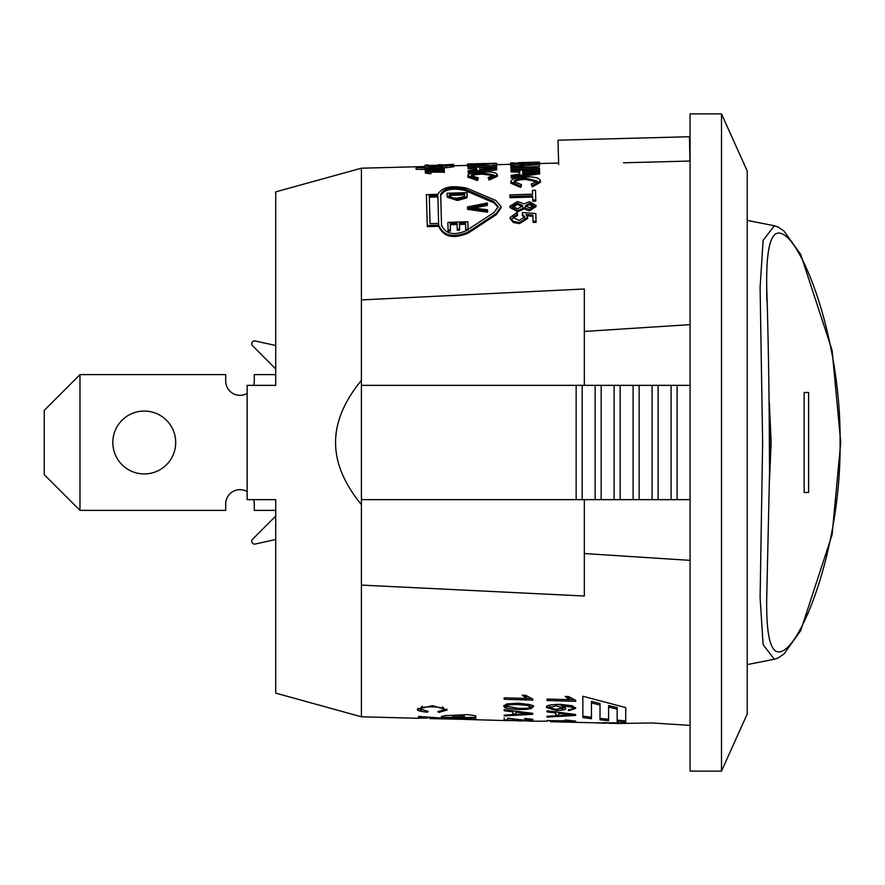 <?xml version="1.0" encoding="UTF-8"?>
<svg xmlns="http://www.w3.org/2000/svg" width="885" height="885" viewBox="0 0 885 885"><rect width="100%" height="100%" fill="white"/><g stroke="black" fill="none" stroke-linecap="round" stroke-linejoin="round"><path stroke-width="1.33" d="M808.613 392.486L804.144 392.486L804.144 492.514L808.613 492.514L808.613 392.486M804.144 492.514L804.144 392.486M769.607 430.11L769.662 453.076M769.308 402.321L771.145 442.5L769.397 481.761M840.086 442.378C841.115 536.288 809.122 626.381 787.938 646.99C773.025 661.272 765.956 644.789 766.731 597.53L769.519 473.331C769.319 400.352 768.39 338.358 766.72 287.359C765.99 240.156 773.059 223.717 787.938 238.032C808.99 258.387 841.104 348.535 840.086 442.378L840.75 442.378L832.099 350.283L800.693 254.382L783.745 230.808L778.048 227.002L774.353 225.775L763.091 240.421L760.104 287.525L762.638 442.522L760.104 597.64L763.113 644.623L774.342 659.236M766.852 300.933L766.72 287.359M252.59 539.208L275.711 516.088L252.59 539.208A2.854 2.854 0 0 0 255.234 544.021L275.711 539.496M225.708 381.059A14.293 14.293 0 0 0 247.136 393.438A14.293 14.293 0 0 1 225.708 381.059L225.708 374.632L79.971 374.632L79.971 510.368L44.25 474.648L44.25 410.352L79.971 374.632M247.136 491.562A14.293 14.293 0 0 0 225.708 503.941L225.708 510.368L79.971 510.368M175.695 442.5A31.429 31.429 0 0 1 128.546 469.725A31.429 31.429 0 0 1 128.546 415.275A31.429 31.429 0 0 1 175.695 442.5M275.711 374.632L254.283 374.632L254.283 381.059A14.293 14.293 0 0 1 253.63 385.351M254.283 503.941A14.293 14.293 0 0 0 253.63 499.649A14.293 14.293 0 0 1 254.283 503.941L254.283 510.368L275.711 510.368M255.234 340.979L275.711 345.504L255.234 340.979A2.854 2.854 0 0 0 252.59 345.792L275.711 368.912M591.445 717.292L582.872 716.153M600.019 703.542L591.445 701.374L591.445 718.742L582.872 717.613L582.872 696.252L625.728 707.602L625.728 722.337L617.155 721.574L617.155 709.062L608.592 707.126L608.592 720.722L600.019 719.782L600.019 703.542M608.592 719.273L600.019 718.332M617.155 709.062L617.155 707.558L608.592 705.599L608.592 707.126M625.728 720.899L617.155 720.136M600.019 705.079L591.445 702.922M441.416 716.64L444.978 715.644L467.844 714.626L475.71 715.799L475.71 718.841L429.988 718.587L429.988 717.337M475.71 717.414L464.282 717.458M452.843 717.425L441.416 717.315M462.313 715.434L452.843 715.799L452.843 717.978L464.282 717.801L464.282 715.666L462.313 715.434L462.313 716.872L452.843 717.248M464.282 716.363L464.282 715.666M464.282 717.104L462.313 716.872M475.71 719.593L429.988 718.587M508.421 720.633L464.946 719.439M429.988 717.846L427.057 717.669M418.561 718.178L427.057 718.078L427.178 717.093M427.057 718.078L418.561 717.602L418.561 716.408L441.416 718.067L441.416 716.33M429.988 718.531L429.988 717.292M605.871 722.813L615.318 723.388L605.871 722.58M550.415 721.729L602.475 722.99M602.608 722.724L618.482 722.912M606.28 723.189L596.59 722.945M602.906 723.1L602.906 722.503M618.482 723.465L615.031 723.421M573.635 699.714L569.387 699.592M569.387 699.67L565.161 696.429L568.557 696.528L575.726 700.378L575.726 701.318L547.041 700.5L547.041 699.028L569.387 699.67L569.387 698.11L566.842 696.473M575.482 707.602L572.318 708.951M549.983 708.277L546.808 706.695M565.261 707.403L561.676 708.763M572.849 708.232L571.909 707.215L561.765 705.666L565.57 708.166C566.665 709.427 563.579 710.212 556.322 710.533L546.565 707.469C545.47 705.544 550.083 704.504 560.415 704.36L572.462 705.821L575.726 708.387L568.601 710.721L568.325 709.659L571.345 709.327L572.849 708.232L572.849 706.728L571.655 705.588M550.824 704.836L549.441 706.02L549.441 707.524L556.101 709.438L562.484 707.834L562.285 705.81M561.765 705.367L558.136 704.316M562.484 707.834L556.3 705.71L549.441 707.524M568.601 710.721L568.601 709.648M561.765 705.666L561.765 704.405M571.909 707.215L571.909 705.71M558.756 715.014L555.692 715.18M558.756 713.343L558.756 715.633L572.606 714.87L558.756 713.343L558.756 712.37M567.141 714.35L567.141 713.443M555.692 712.978L547.041 711.916L547.041 710.799L575.615 714.483L575.615 715.445L547.041 717.082L547.041 716.253L555.692 715.799L555.692 711.96M572.606 714.87L572.606 714.118M575.726 721.341L547.041 720.578L569.387 720.844L565.161 719.936L575.726 721.131M569.387 720.844L569.387 720.246M573.889 722.359L571.301 722.282M564.11 722.094L550.415 721.33M550.415 721.529L561.079 722.027M529.031 721.186L547.041 721.198M530.779 698.497L526.52 698.376M526.52 698.442L522.294 695.19L525.69 695.289L532.858 699.15L532.858 700.101L504.173 699.294L504.173 697.811L526.52 698.442L526.52 696.882L523.975 695.234M507.039 706.894L503.941 705.378M532.615 706.164L529.484 707.513M507.647 703.73L506.574 704.703L506.574 706.219L518.267 708.376C526.033 708.619 529.938 708.111 529.96 706.85L529.108 704.394M529.96 706.85L527.914 705.467L518.267 704.56C508.864 704.637 504.97 705.19 506.574 706.219M518.267 709.471L507.149 708.409L504.892 707.635L503.698 706.13L506.64 703.951L518.267 703.232C531.088 704.548 535.945 705.776 532.858 706.938L531.398 708.487L526.321 709.383L518.267 709.471L518.267 708.376M515.889 713.863L512.824 714.04M515.889 712.182L515.889 714.483L529.75 713.719L515.889 712.182L515.889 711.208M524.274 713.199L524.274 712.281M512.824 711.828L504.173 710.755L504.173 709.626L532.748 713.332L532.748 714.295L504.173 715.932L504.173 715.102L512.824 714.649L512.824 710.799M529.75 713.719L529.75 712.967M530.148 718.974L529.96 719.77L524.606 718.531C531.066 718.974 533.821 719.417 532.858 719.859L524.938 720.412L507.548 718.111M507.548 718.52L525.015 720.136L529.96 719.77M507.548 718.631L507.548 719.959L504.173 719.87L504.173 717.912M521.353 720.987L518.676 720.91M505.899 720.578L511.972 720.49L506.574 720.279M506.574 720.523L532.383 721.01M422.388 706.285L420.817 707.679L420.817 709.15L428.097 711.429L427.134 712.248L427.134 711.341M427.134 712.248C419.545 711.297 416.359 710.257 417.576 709.15L432.566 705.655L447.135 709.969L438.816 712.458L437.92 711.595L443.883 709.858L443.883 708.387L442.423 706.872M446.881 709.206L443.485 710.567M421.36 709.991L417.797 708.354M438.816 712.458L438.816 711.54M443.883 709.858C443.739 708.089 439.967 707.093 432.588 706.861C424.07 706.783 420.143 707.546 420.817 709.15M690.068 560.36L584.332 553.545L584.332 596.014L361.412 585.085L361.401 504.649C344.099 483.52 335.492 462.811 335.581 442.5C335.492 422.189 344.099 401.48 361.401 380.351L361.401 168.205L424.667 166.546M361.401 168.205L275.711 191.879L275.711 385.351L247.136 385.351L247.136 499.649L275.711 499.649L275.711 693.121L361.401 716.795L361.412 299.915L584.332 288.986L584.332 331.455L690.068 324.64M617.686 723.51L651.991 722.957L690.068 725.401M464.769 194.954L449.503 195.397L449.469 194.114L464.736 193.671L464.415 196.559L457.346 198.163L452.467 197.941L449.503 195.718L449.469 194.114M447.146 195.906L447.08 193.218L467.07 192.642L467.136 195.209L466.804 196.702L457.357 199.247L447.146 195.906L447.19 197.178L447.146 195.917M467.07 192.642L466.849 197.963L457.401 200.486L447.19 197.178M510.103 217.422L517.139 212.378L517.471 214.281L512.692 217.345L519.064 220.431L524.816 216.936L522.227 214.258L522.57 212.533L535.823 213.562L536.033 221.206L533.013 221.305L532.847 215.132L525.922 214.535L527.615 217.356L519.418 222.489L513.333 221.416L510.103 217.422L510.136 218.595L510.103 217.467M527.648 218.484L527.615 217.334L527.648 218.495L519.462 223.606L513.366 222.544L510.136 218.573M532.881 216.294L527.106 215.796M535.823 213.562L536.067 222.334L533.058 222.434L533.013 221.305M536.067 222.334L536.033 221.206M524.849 218.086L522.272 215.42L522.227 214.258M512.725 218.484L517.504 215.442L517.471 214.281M509.959 196.47L509.915 194.855L532.582 194.202L532.482 190.375L535.513 190.286L535.779 199.877L532.737 199.977L532.626 195.806L509.959 196.47L509.992 197.72L532.659 197.067M535.513 190.286L535.812 201.116L532.781 201.205L532.737 199.977M535.812 201.116L535.779 199.877M424.645 166.07L432.688 165.252L427.543 166.004L433.528 166.391L438.672 165.539L446.483 165.926L450.93 165.373L446.383 164.92L453.806 165.296L433.606 166.811L424.645 166.07L424.689 167.497L424.645 166.07M450.952 166.336L453.839 166.723L453.806 165.296L453.839 166.723L446.46 167.73L440.653 167.464L440.619 166.048M440.653 167.464L438.108 167.962M445.786 165.938L445.763 165.13M433.174 166.402L433.152 165.44M471.03 175.595L478.365 177.918L477.435 179.168L467.789 175.772C468.386 173.283 473.353 171.967 482.668 171.801C492.082 171.613 496.972 172.675 497.326 174.987L489.106 178.693L488.177 177.52L494.084 175.053L482.712 172.774C475.035 173.006 471.141 173.947 471.03 175.595L471.03 175.595M497.37 176.347L497.326 174.987L497.37 176.358L489.139 180.042L489.106 178.693M467.789 175.772L467.822 177.144L467.789 175.772M477.435 179.168L477.48 180.518L478.365 177.918M493.841 175.717L482.756 174.146C475.068 174.378 471.174 175.318 471.063 176.956M489.139 180.042L488.177 177.52M477.48 180.518L467.822 177.144M467.988 165.34L496.529 163.515L471.141 165.075L496.585 165.915L467.988 165.34L468.021 166.712L496.64 167.696L496.662 168.46L468.154 171.734L468.132 170.75L476.761 169.809L476.694 167.575L468.043 167.298L468.021 166.712M496.618 166.823L496.585 165.915M496.629 167.331L471.296 166.8M496.562 164.942L496.529 163.725M496.573 165.152L492.845 165.329M467.988 165.44L467.501 164.82L467.534 166.247M514.063 181.635L521.42 184.578L520.502 186.104L510.822 181.845C511.408 178.681 516.364 177.011 525.679 176.845C535.093 176.701 539.994 178.095 540.37 181.038L532.173 185.584L531.232 184.135L537.129 181.093L525.734 178.106C518.057 178.372 514.163 179.544 514.063 181.635L514.063 181.635M540.403 182.365L540.37 181.038L540.403 182.365L532.206 186.89L532.173 185.584M510.822 181.845L510.866 183.173L510.822 181.845M520.502 186.104L520.535 187.41L521.453 185.894L521.42 184.578M536.996 181.746L525.778 179.456C518.09 179.71 514.207 180.883 514.108 182.963M532.206 186.89L531.232 184.135M520.535 187.41L510.866 183.173M510.922 167.276L510.899 166.612L539.43 164.267L514.063 166.856L539.518 167.907L539.54 168.725L510.922 167.276L510.955 168.681L539.584 170.119L539.54 168.725M539.463 165.683L539.441 164.798M539.474 166.214L525.9 167.287M518.3 162.663L539.474 162.11L510.822 163.404M510.811 162.862L514.185 162.962M536.587 162.187L530.856 162.375M522.958 164.024L518.632 164.09M558.623 163.039L539.518 163.537L539.474 162.11L539.042 163.592M441.526 225.155L440.675 194.235C444.215 188.096 452.301 186.403 464.935 189.147L493.852 201.537L498.189 206.681L494.151 212.411L466.085 230.775C453.673 235.908 445.487 234.016 441.526 225.089L441.526 225.122M498.155 207.289L493.896 202.765L464.968 190.452C452.346 187.72 444.248 189.412 440.708 195.508L441.56 226.206M429.28 195.862L437.854 195.618L438.617 223.407L430.044 223.673L429.28 195.862M438.65 224.536L437.854 195.618M437.887 196.89L429.313 197.134L430.055 223.673M438.661 225.177C443.418 235.952 453.242 238.231 468.143 232.036L496.208 213.506L501.043 206.592L495.843 200.452L466.937 188.262C451.781 185.009 442.069 187.034 437.809 194.313L426.393 194.645L427.245 225.542L438.661 225.177L438.706 226.294L427.278 226.66L426.426 195.917M501.043 206.592L501.076 207.798L496.242 214.679L468.176 233.109C453.286 239.282 443.462 237.014 438.706 226.294L438.661 225.221M539.053 164.09L535.691 163.99L535.668 162.94L528.002 163.028L529.794 163.393L520.568 164.544L510.346 163.836L518.3 163.017L513.223 163.758L520.225 164.145L526.697 163.393L524.329 162.884L539.009 162.663L539.042 163.902M510.346 163.836L510.391 165.252L510.346 163.836M528.035 164.455L529.827 164.82L529.794 163.393L529.595 165.019M517.802 166.004L510.391 165.252M535.713 164.544L535.668 162.94M535.702 164.356L529.816 164.433M523.931 163.946L523.909 163.083M518.632 164.167L518.61 163.216M522.747 171.148L536.62 171.978L522.814 173.714L522.747 171.148M531.166 172.608L531.144 171.723M528.721 172.929L522.781 172.531L522.814 173.714M510.999 170.451L510.977 169.544L539.618 171.391L539.64 172.464L511.165 176.646L511.132 175.33L519.749 174.135L519.661 170.971L510.999 170.451L511.043 171.845L519.705 172.354L519.661 170.971M539.618 171.391L539.673 173.836L511.198 177.996L511.165 176.646M539.673 173.836L539.64 172.464M470.344 163.924L493.73 163.316L467.523 163.99L467.512 165.429L467.479 164.002L496.629 163.238L496.662 164.665L496.629 163.238L493.73 163.316M453.817 165.783L467.557 165.429M510.357 164.3L496.562 164.676M479.77 167.674L493.642 168.139L479.825 169.489L479.77 167.674M488.188 168.637L488.166 168.006M482.69 169.19L479.825 169.489M476.694 167.575L476.738 168.98L468.077 168.714L468.043 167.298M496.673 169.112L496.695 169.865L468.198 173.117L468.154 171.734M496.695 169.865L496.662 168.46M425.121 165.816L450.299 164.555L453.673 164.522L453.695 165.174M438.219 166.026L438.197 164.887M441.582 165.484L441.571 164.798L441.582 165.484M431.084 172.309L425.276 171.657L425.254 170.772L426.769 170.429L430.929 170.385L425.198 168.825L433.584 168.183L416.249 167.652L444.259 168.073L425.818 168.836L432.511 170.429L444.325 170.772L427.012 170.805L425.895 171.59L431.084 172.309L430.84 173.836L430.807 172.442M427.035 171.801L427.012 170.805M444.37 172.166L429.557 172.144L429.513 170.739M444.226 172.586L444.181 171.192M444.37 172.453L444.336 171.059M444.292 169.477L428.329 169.787L428.296 168.371M432.179 169.688L432.134 168.272M438.849 169.688L438.805 168.272M444.148 169.787L444.104 168.382M444.303 169.688L444.259 168.283M425.22 169.455L416.138 169.334L416.105 167.918M425.364 170.739L425.209 169.3M426.614 170.462L426.592 169.765M430.84 173.836L425.309 173.051L425.276 171.657M428.119 173.593L428.086 172.21M529.462 203.395L533.445 205.486L529.407 207.864L525.391 205.74L529.462 203.395L529.495 204.612L525.424 206.946M533.478 206.692L529.495 204.612M517.57 203.207L522.803 205.762L517.603 208.805L512.382 206.128L517.57 203.207L517.614 204.424L512.415 207.333M522.836 206.968L517.614 204.424M517.548 201.526L524.119 203.882L529.296 201.714L536.022 205.364L529.44 209.668L524.23 207.721L517.692 210.619L509.793 206.205L517.548 201.526M536.067 206.559L536.022 205.375L536.067 206.57L529.473 210.851L524.263 208.915L524.23 207.721M524.263 208.915L517.736 211.803L509.826 207.411M467.49 208.13L467.457 206.924L487.358 202.986L487.392 204.203L469.669 207.466L487.547 209.822L487.58 211.061L467.49 208.13L467.534 209.336L487.624 212.245L487.58 211.061M487.624 212.245L487.547 209.822M487.403 204.214L487.358 202.986M487.436 205.42L472.966 208.108M448.098 230.067L447.876 222.356L467.866 221.726L468.077 229.182L465.72 229.259L465.543 223.131L459.448 223.319L459.614 229.049L457.246 229.126L457.08 223.396L450.277 223.606L450.454 229.989L448.098 230.067L448.131 231.162L450.498 231.085L450.454 229.989M457.125 224.524L450.31 224.735L450.277 223.606M450.31 224.735L450.498 231.085M465.587 224.259L459.481 224.447L459.647 230.144L457.279 230.222L457.246 229.126M459.647 230.144L459.614 229.049M459.481 224.447L459.448 223.319M466.738 230.321L465.753 230.354L465.72 229.259M468.121 230.277L467.866 221.726M558.656 164.499L558.015 140.184L689.47 136.744L689.946 161.048L623.482 162.796M721.507 771.123L690.068 771.123L690.068 113.877L721.507 113.877L721.507 771.123L747.217 713.974L747.217 171.026L721.507 113.877M361.412 499.649L690.068 499.649M690.068 385.351L361.412 385.351M677.114 499.649L677.114 385.351M671.084 499.649L671.084 385.351M658.13 499.649L658.13 385.351M652.09 499.649L652.09 385.351M639.147 499.649L639.147 385.351M633.107 499.649L633.107 385.351M620.153 499.649L620.153 385.351M614.113 499.649L614.113 385.351M601.169 499.649L601.169 385.351M595.129 499.649L595.129 385.351M582.175 499.649L582.175 385.351M576.146 499.649L576.146 385.351M584.332 553.545L584.332 499.649M584.332 385.351L584.332 331.455M453.74 717.104L453.74 715.666M430.873 718.576L430.873 717.37M556.3 705.71L556.3 704.338M556.322 710.533L556.322 709.449M527.914 705.467L527.914 704.117M518.267 704.56L518.267 703.232M513.046 719.383L513.046 718.83M432.588 706.861L432.588 705.655M457.401 200.486L457.357 199.247M466.849 197.963L466.804 196.702M467.18 196.47L467.136 195.209M513.366 222.544L513.333 221.416M519.462 223.606L519.418 222.489M433.628 167.884L433.606 166.811M446.46 167.73L446.427 166.314M482.756 174.146L482.712 172.774M525.778 179.456L525.734 178.106M519.705 164.068L519.661 162.63M493.896 202.765L493.852 201.537M464.968 190.452L464.935 189.147M468.176 233.109L468.143 232.036M496.242 214.679L496.208 213.506M513.864 165.882L513.831 164.466M520.601 165.761L520.568 164.544M517.736 211.803L517.692 210.619M529.473 210.851L529.44 209.668M472.955 207.831L472.933 206.902M766.742 287.503L766.742 291.851M766.742 593.038L766.742 597.53M774.364 659.225L778.059 657.997L783.933 654.037L800.682 630.629L832.099 534.717L840.739 442.378M774.353 225.752L747.217 220.398M774.342 659.248L747.217 664.602M361.401 716.795L418.561 718.288M599.964 723.045L603.924 723.145M608.758 723.277L612.63 723.377M425.11 165.108L428.484 165.019M438.197 164.765L441.571 164.676M450.299 164.444L453.673 164.356M433.174 166.325L436.493 166.236"/></g></svg>
